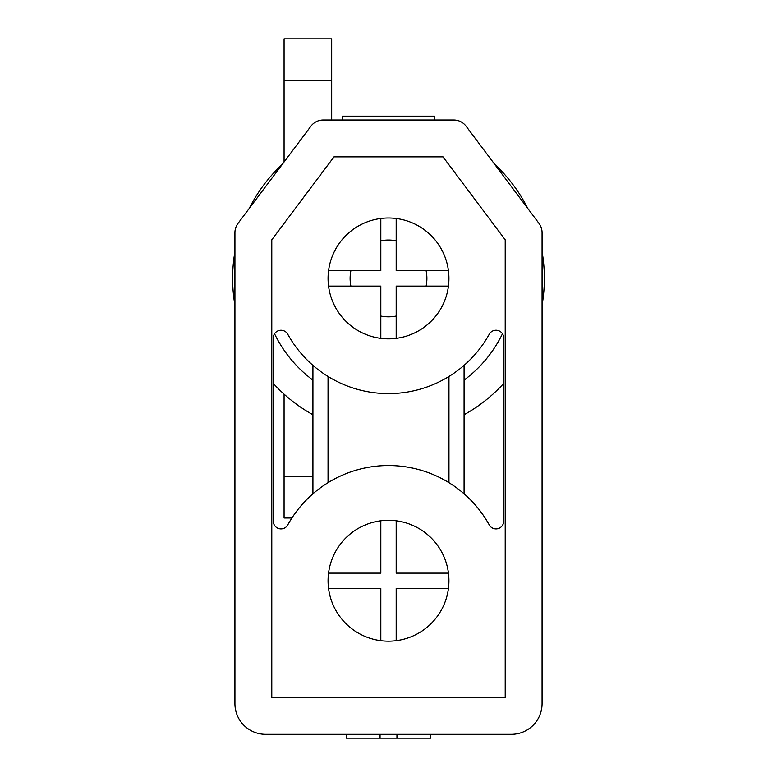 <?xml version="1.0" encoding="UTF-8"?>
<svg xmlns="http://www.w3.org/2000/svg" width="777" height="777" viewBox="0 0 777 777"><rect width="100%" height="100%" fill="white"/><g stroke="black" fill="none" stroke-linecap="round" stroke-linejoin="round"><path stroke-width="1.17" d="M495.998 330.225A7.683 7.683 0 0 1 503.681 337.908L503.681 521.26A7.683 7.683 0 0 1 489.287 524.97A115.181 115.181 0 0 0 287.713 524.97A7.683 7.683 0 0 1 273.319 521.26L273.319 337.908A7.683 7.683 0 0 1 287.713 334.188A115.181 115.181 0 0 0 489.287 334.188A7.683 7.683 0 0 1 495.998 330.225M388.5 338.859A60.431 60.431 0 0 0 396.183 338.364L396.183 286.101L448.446 286.101A60.431 60.431 0 0 0 448.446 270.746L396.183 270.746L396.183 218.483A60.431 60.431 0 0 0 328.554 286.101L380.817 286.101L380.817 338.364A60.431 60.431 0 0 0 388.5 338.859M388.5 641.171A60.431 60.431 0 0 0 396.183 640.675L396.183 588.49L448.436 588.49A60.431 60.431 0 0 0 380.817 520.794L380.817 573.135L328.545 573.135A60.431 60.431 0 0 0 328.564 588.49L380.817 588.49L380.817 640.675A60.431 60.431 0 0 0 388.5 641.171M396.183 520.794L396.183 573.135L448.455 573.135A60.431 60.431 0 0 0 396.183 520.794M328.545 573.135A60.431 60.431 0 0 1 380.817 520.794A60.431 60.431 0 0 0 328.545 573.135M448.436 588.49A60.431 60.431 0 0 1 396.183 640.675A60.431 60.431 0 0 0 448.436 588.49M380.817 640.675A60.431 60.431 0 0 1 328.564 588.49A60.431 60.431 0 0 0 380.817 640.675M380.817 338.364A60.431 60.431 0 0 1 328.554 286.101A60.431 60.431 0 0 0 380.817 338.364M396.183 218.483A60.431 60.431 0 0 1 448.446 270.746A60.431 60.431 0 0 0 396.183 218.483M328.554 270.746L380.817 270.746L380.817 218.483A60.431 60.431 0 0 0 328.554 270.746M453.768 120.017L323.232 120.017A15.355 15.355 0 0 0 310.946 126.156L237.995 223.417A15.355 15.355 0 0 0 234.926 232.634L234.926 703.593A30.711 30.711 0 0 0 265.637 734.314L511.363 734.314A30.711 30.711 0 0 0 542.074 703.593L542.074 232.634A15.355 15.355 0 0 0 539.005 223.417L466.054 126.156A15.355 15.355 0 0 0 453.768 120.017M430.73 734.314L430.73 738.15L346.27 738.15L346.27 734.314M396.95 738.15L396.95 734.314M380.05 738.15L380.05 734.314M342.424 120.017L342.424 116.171L434.576 116.171L434.576 120.017M505.215 697.455L505.215 239.802L443.016 156.876L333.984 156.876L271.785 239.802L271.785 697.455L505.215 697.455M448.446 286.101A60.431 60.431 0 0 1 396.183 338.364A60.431 60.431 0 0 0 448.446 286.101M350.883 286.101A38.394 38.394 0 0 1 350.883 270.746M380.817 240.812A38.394 38.394 0 0 1 396.183 240.812M426.117 270.746A38.394 38.394 0 0 1 426.117 286.101M396.183 316.045A38.394 38.394 0 0 1 380.817 316.045M291.899 517.997L284.071 517.997L284.071 394.153M284.071 38.85L331.682 38.85L331.682 80.264L284.071 80.264L284.071 38.85M502.476 333.77A126.7 126.7 0 0 1 464.083 380.118M312.917 380.118A126.7 126.7 0 0 1 274.524 333.77M542.074 251.729A155.876 155.876 0 0 1 542.074 305.128M503.681 383.459A155.876 155.876 0 0 1 464.083 414.753M312.917 414.753A155.876 155.876 0 0 1 273.319 383.459M234.926 305.128A155.876 155.876 0 0 1 234.926 251.729M527.816 208.508A155.876 155.876 0 0 0 494.628 164.258M282.372 164.258A155.876 155.876 0 0 0 249.184 208.508M284.071 161.995L284.071 80.264M331.682 120.017L331.682 80.264M312.917 493.822L312.917 365.345M328.04 376.457L328.04 482.702M448.96 482.702L448.96 376.457M464.083 365.345L464.083 493.822M312.917 476.583L284.071 476.583"/></g></svg>
